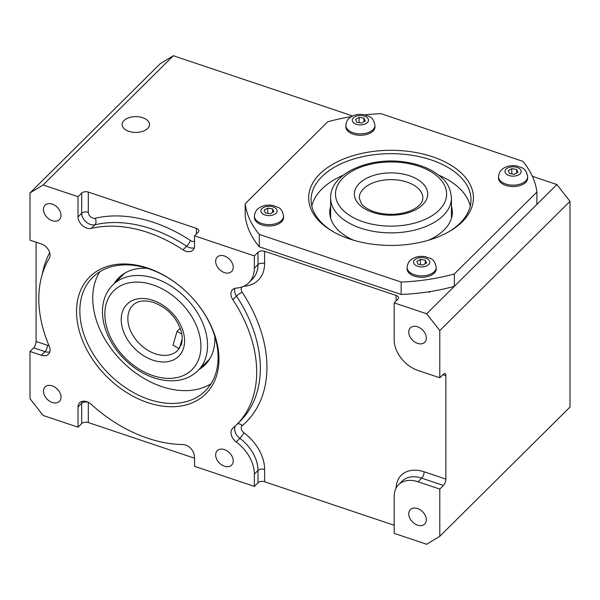 <?xml version="1.0" encoding="UTF-8"?>
<svg xmlns="http://www.w3.org/2000/svg" width="600" height="600" viewBox="0 0 600 600"><rect width="100%" height="100%" fill="white"/><g stroke="black" fill="none" stroke-linecap="round" stroke-linejoin="round"><path stroke-width="0.9" d="M333.66 231.99A79.965 46.17 180 0 1 311.077 199.837A79.965 46.17 180 0 1 351.173 159.817A79.965 46.17 180 0 1 431.25 159.93A79.965 46.17 180 0 1 471.015 199.837A79.965 46.17 180 0 1 448.433 231.99M432.472 156.75A82.387 47.565 -0 0 0 325.77 168.847A82.387 47.565 -0 0 0 332.79 231.495A82.387 47.565 -0 0 0 449.303 231.495A82.387 47.565 -0 0 0 432.472 156.75M343.275 175.192A79.965 46.17 -0 0 0 311.805 206.032M470.287 206.032A79.965 46.17 -0 0 0 438.817 175.192M351.368 116.632A146.183 84.398 -0 0 0 327.735 121.792L245.212 203.7A146.183 84.398 -0 0 0 259.29 234.42L401.153 282.06A146.183 84.398 -0 0 0 454.357 273.93L536.88 192.03A146.183 84.398 -0 0 0 522.803 161.31L380.94 113.67A146.183 84.398 -0 0 0 364.808 114.84M330.638 206.22A61.297 35.385 -0 0 0 329.752 212.22A61.297 35.385 -0 0 0 353.565 240.225M428.528 240.225A61.297 35.385 -0 0 0 452.34 212.22A61.297 35.385 -0 0 0 451.455 206.22M245.212 203.7L245.212 216.075A146.183 84.398 -0 0 0 259.29 246.795L401.153 294.442A146.183 84.398 -0 0 0 454.357 286.312L536.88 204.413L536.88 192.03M259.29 234.42L259.29 246.795M401.153 282.06L401.153 294.442M454.357 273.93L454.357 286.312M426.683 544.268L394.192 533.362L394.192 496.283A27.585 19.47 45.2 0 1 398.603 484.717A27.585 19.47 45.2 0 1 418.035 481.77L439.785 489.075L439.785 536.295L426.683 544.268M254.347 486.397L194.528 466.305L194.528 457.942A34.77 24.54 45.2 0 1 194.295 455.692A10.08 7.117 -134.8 0 0 182.797 444.548A126.015 88.942 45.2 0 1 91.267 404.37A10.08 7.117 -134.8 0 0 79.65 402.735A10.08 7.117 -134.8 0 0 78.037 406.965L78.037 427.185L43.11 415.455L30 398.67L30 351.457L41.348 355.267A10.08 7.117 -134.8 0 0 48.45 354.195A10.08 7.117 -134.8 0 0 49.23 346.17A126.015 88.942 45.2 0 1 49.23 258.368A10.08 7.117 -134.8 0 0 41.348 243.983L30 240.165L30 192.952L43.11 184.972L78.037 196.702L78.037 216.923A10.08 7.117 -134.8 0 0 82.47 225.585A10.08 7.117 -134.8 0 0 91.267 228.405A126.015 88.942 45.2 0 1 182.993 249.833A10.08 7.117 -134.8 0 0 192.915 250.147A10.08 7.117 -134.8 0 0 194.528 245.917L194.528 235.822L254.347 255.915L254.347 268.23A34.598 24.42 45.2 0 1 248.812 282.743A34.598 24.42 45.2 0 1 236.212 288.105A10.08 7.117 -134.8 0 0 232.538 289.673A10.08 7.117 -134.8 0 0 232.83 299.678A126.015 88.942 45.2 0 1 236.528 424.8A126.015 88.942 45.2 0 1 232.882 428.138A10.08 7.117 -134.8 0 0 232.597 428.4A10.08 7.117 -134.8 0 0 236.235 441.945A34.77 24.54 45.2 0 1 254.347 474.082L254.347 486.397L257.993 482.775A4.838 2.797 180 0 1 264.608 481.763L394.192 525.278M78.037 427.185L81.683 423.562A4.838 2.797 180 0 1 88.297 422.55L194.528 458.228M193.8 299.513A79.965 56.438 45.2 0 1 205.298 390.908A79.965 56.438 45.2 0 1 148.965 399.442A79.965 56.438 45.2 0 1 87.54 343.455A79.965 56.438 45.2 0 1 92.633 277.395A79.965 56.438 45.2 0 1 183.938 289.575M147.75 402.623A82.387 58.148 -134.8 0 0 214.59 381.015A82.387 58.148 -134.8 0 0 193.875 299.595A82.387 58.148 -134.8 0 0 183.855 289.5A82.387 58.148 -134.8 0 0 79.035 294.608A82.387 58.148 -134.8 0 0 147.75 402.623M99.817 271.733A79.965 56.438 -134.8 0 0 161.865 386.64A79.965 56.438 -134.8 0 0 211.013 383.767M224.438 466.207A10.163 7.17 45.2 0 1 216.63 459.097A10.163 7.17 45.2 0 1 217.275 450.697A10.163 7.17 45.2 0 1 229.53 452.857A10.163 7.17 45.2 0 1 231.593 465.127A10.163 7.17 45.2 0 1 224.438 466.207M52.238 220.702A10.163 7.17 45.2 0 1 44.43 213.585A10.163 7.17 45.2 0 1 45.082 205.192A10.163 7.17 45.2 0 1 57.33 207.353A10.163 7.17 45.2 0 1 59.4 219.615A10.163 7.17 45.2 0 1 52.238 220.702M52.238 402.457A10.163 7.17 45.2 0 1 44.43 395.34A10.163 7.17 45.2 0 1 45.082 386.947A10.163 7.17 45.2 0 1 57.33 389.107A10.163 7.17 45.2 0 1 59.4 401.37A10.163 7.17 45.2 0 1 52.238 402.457M224.438 272.603A10.163 7.17 45.2 0 1 216.63 265.493A10.163 7.17 45.2 0 1 217.275 257.093A10.163 7.17 45.2 0 1 229.53 259.252A10.163 7.17 45.2 0 1 231.593 271.522A10.163 7.17 45.2 0 1 224.438 272.603M199.215 369.39A61.297 43.26 -134.8 0 0 205.042 364.853A61.297 43.26 -134.8 0 0 214.755 336.21M147.39 268.343A61.297 43.26 -134.8 0 0 118.68 277.845A61.297 43.26 -134.8 0 0 114.105 283.642M570 201.33L556.89 184.545L426.683 313.785L439.785 330.57L570 201.33L570 407.048L439.785 536.295M417.548 525.135A10.163 7.17 45.2 0 1 409.74 518.018A10.163 7.17 45.2 0 1 410.393 509.625A10.163 7.17 45.2 0 1 422.64 511.785A10.163 7.17 45.2 0 1 424.71 524.048A10.163 7.17 45.2 0 1 417.548 525.135M439.785 330.57L439.785 377.782L418.035 370.478A27.585 19.47 45.2 0 1 394.192 339.952L394.192 302.88L426.683 313.785M439.785 489.075L443.438 485.452A4.838 1.987 108.6 0 0 445.868 479.085L445.868 375.697A4.838 1.987 108.6 0 0 444.975 373.53A4.838 1.987 108.6 0 0 443.438 374.16L439.785 377.782M43.11 184.972L173.317 55.733L160.215 63.705L30 192.952M36.082 242.212L36.082 341.468A4.838 1.987 -71.4 0 1 33.652 347.835L30 351.457M417.548 343.38A10.163 7.17 45.2 0 1 409.74 336.27A10.163 7.17 45.2 0 1 410.393 327.87A10.163 7.17 45.2 0 1 422.64 330.03A10.163 7.17 45.2 0 1 424.71 342.3A10.163 7.17 45.2 0 1 417.548 343.38M394.192 302.88L397.845 299.257A4.838 2.797 -0 0 0 398.498 297.847A4.838 2.797 -0 0 0 396.097 295.433L264.608 251.28A4.838 2.797 0 0 0 257.993 252.292L254.347 255.915M194.528 235.822L198.18 232.2A4.838 2.797 -0 0 0 198.833 230.798A4.838 2.797 -0 0 0 196.425 228.382L88.297 192.067A4.838 2.797 -0 0 0 81.683 193.08L78.037 196.702M173.317 55.733L352.665 115.958M532.38 176.31L556.89 184.545M123.998 120.562A13.672 7.89 180 0 1 139.38 116.91A13.672 7.89 180 0 1 149.49 124.53A13.672 7.89 180 0 1 140.407 131.962A13.672 7.89 180 0 1 125.227 129.525A13.672 7.89 180 0 1 122.145 124.53A13.672 7.89 180 0 1 123.998 120.562M116.858 280.905A61.297 43.26 45.2 0 1 120.105 276.517M206.377 363.442A61.297 43.26 45.2 0 1 201.968 366.653M267.72 208.125L272.587 208.89L273.87 211.702L270.293 213.75L265.425 212.985L264.142 210.173L267.72 208.125L267.72 213.345M272.587 208.89L272.587 212.438M254.445 216.202L254.445 217.59A14.558 8.408 -0 0 0 258.712 223.53A14.558 8.408 -0 0 0 274.575 225.353A14.558 8.408 -0 0 0 283.56 217.59L283.56 216.202C281.715 206.625 277.882 207.66 273.135 205.5C267.27 204.435 262.29 205.47 258.195 208.597C257.955 208.83 254.91 210.78 254.445 216.202A14.558 8.408 -0 0 0 258.712 222.15A14.558 8.408 -0 0 0 274.575 223.972A14.558 8.408 -0 0 0 283.56 216.202M420.397 259.395L425.265 260.16L426.548 262.972L422.97 265.028L418.103 264.263L416.82 261.442L420.397 259.395L420.397 264.623M425.265 260.16L425.265 263.707M407.123 267.48L407.123 268.86A14.558 8.408 -0 0 0 411.39 274.808A14.558 8.408 -0 0 0 427.252 276.63A14.558 8.408 -0 0 0 436.237 268.86L436.237 267.48C434.393 257.903 430.56 258.93 425.812 256.77C419.947 255.705 414.967 256.74 410.873 259.868C410.632 260.1 407.588 262.05 407.123 267.48A14.558 8.408 -0 0 0 411.39 273.42A14.558 8.408 -0 0 0 427.252 275.243A14.558 8.408 -0 0 0 436.237 267.48M359.123 117.398L363.99 118.163L365.272 120.983L361.695 123.03L356.827 122.265L355.545 119.453L359.123 117.398L359.123 122.625M363.99 118.163L363.99 121.718M345.855 125.483L345.855 126.863A14.558 8.408 -0 0 0 350.115 132.81A14.558 8.408 -0 0 0 365.978 134.632A14.558 8.408 -0 0 0 374.97 126.863L374.97 125.483C373.118 115.905 369.285 116.94 364.538 114.78C358.673 113.708 353.692 114.743 349.605 117.87C349.358 118.102 346.312 120.052 345.855 125.483A14.558 8.408 -0 0 0 350.115 131.422A14.558 8.408 -0 0 0 365.978 133.245A14.558 8.408 -0 0 0 374.97 125.483M511.8 168.675L516.668 169.44L517.95 172.252L514.373 174.3L509.505 173.535L508.222 170.722L511.8 168.675L511.8 173.895M516.668 169.44L516.668 172.988M498.533 176.752L498.533 178.14A14.558 8.408 -0 0 0 502.793 184.08A14.558 8.408 -0 0 0 518.655 185.903A14.558 8.408 -0 0 0 527.648 178.14L527.648 176.752C525.795 167.175 521.963 168.21 517.215 166.05C511.35 164.985 506.37 166.02 502.275 169.148C502.035 169.38 498.99 171.33 498.533 176.752A14.558 8.408 -0 0 0 502.793 182.7A14.558 8.408 -0 0 0 518.655 184.523A14.558 8.408 -0 0 0 527.648 176.752M181.808 334.163L177.03 331.418L180.21 328.26M179.205 348.697L173.002 345.135L177.03 331.418M179.37 348.465L182.175 338.918M148.597 350.752A31.815 22.455 45.2 0 1 132.922 305.25C137.325 300.87 143.955 299.85 152.797 302.168C166.62 307.178 176.01 316.612 180.953 330.48C182.512 336.015 182.587 340.808 181.17 344.858L177.75 350.407A31.815 22.455 45.2 0 1 148.597 350.752M145.14 356.655A36.652 25.875 -134.8 0 0 183.382 332.317A36.652 25.875 -134.8 0 0 130.178 301.755A36.652 25.875 -134.8 0 0 145.14 356.655M141.135 370.282A55.568 39.218 45.2 0 1 118.448 287.055A55.568 39.218 45.2 0 1 199.11 333.39A55.568 39.218 45.2 0 1 141.135 370.282M197.888 370.702A60.405 42.638 -134.8 0 0 185.595 297.795A60.405 42.638 -134.8 0 0 112.778 284.955C105.698 292.23 102.262 301.538 102.472 312.862C102.817 323.257 106.073 333.57 112.238 343.8C119.565 355.65 129.203 365.077 141.157 372.067C152.76 378.66 164.212 381.517 175.523 380.64C184.477 379.8 191.933 376.493 197.888 370.702L209.625 359.055M359.228 197.993A31.815 18.367 180 0 1 375.18 182.07A31.815 18.367 180 0 1 407.048 182.115A31.815 18.367 180 0 1 422.865 197.993C422.685 201.502 420.705 204.577 416.925 207.233C413.505 209.715 409.08 211.612 403.643 212.91C393.442 215.115 383.618 214.71 374.153 211.702C368.055 209.542 363.788 206.835 361.343 203.587L359.228 197.993M372.615 212.34A36.652 21.165 0 0 0 427.702 194.115A36.652 21.165 0 0 0 372.817 175.68A36.652 21.165 0 0 0 372.615 212.34M363.105 221.775A55.568 32.085 180 0 1 363.42 166.208A55.568 32.085 180 0 1 446.618 194.145A55.568 32.085 180 0 1 363.105 221.775M360.675 228.142A60.405 34.875 0 0 0 421.162 228.225A60.405 34.875 0 0 0 451.455 197.993C450.007 182.91 442.748 177.892 433.597 171.615C426.683 167.498 418.627 164.558 409.433 162.788C373.17 155.22 329.985 172.087 330.638 197.993A60.405 34.875 0 0 0 360.675 228.142M418.035 481.77L421.688 478.147L443.438 485.452M398.603 484.717L402.255 481.095A27.585 19.47 45.2 0 1 421.688 478.147A4.838 1.987 108.6 0 0 424.118 471.78A32.422 22.883 -134.8 0 0 396.105 488.092M33.652 347.835L45 351.645L41.348 355.267M48.968 345.54A5.242 3.697 45.2 0 1 47.43 345.278A4.838 1.987 -71.4 0 1 45 351.645A10.08 7.117 -134.8 0 0 49.8 351.9M81.683 193.08L81.683 213.3L78.037 216.923M194.265 247.853A10.08 7.117 -134.8 0 1 186.645 246.21A4.838 0.975 123.4 0 0 190.433 240.51A130.86 92.355 -134.8 0 0 95.183 218.265A5.242 3.697 45.2 0 1 90.608 216.795A5.242 3.697 45.2 0 1 88.297 212.288A4.838 2.797 -0 0 0 81.683 213.3A10.08 7.117 -134.8 0 0 86.123 221.962A10.08 7.117 -134.8 0 0 94.92 224.782A126.015 88.942 45.2 0 1 186.645 246.21L182.993 249.833M91.267 228.405L94.92 224.782A4.838 3.15 -103.3 0 0 95.183 218.265M442.897 374.7L445.868 375.697M396.097 295.433L396.097 300.99M243.653 286.282A5.242 3.697 45.2 0 1 243.938 286.252A39.435 27.832 -134.8 0 0 264.608 263.595L264.608 251.28M264.608 481.763L264.608 469.447A39.608 27.953 -134.8 0 0 243.983 432.84A5.242 3.697 45.2 0 1 242.235 425.662A130.86 92.355 -134.8 0 0 242.183 292.275A5.242 3.697 45.2 0 1 242.28 286.845M445.868 479.085L424.118 471.78M47.43 345.278L36.082 341.468M49.695 252.638A130.86 92.355 -134.8 0 0 42.263 274.275M78.037 406.965L81.683 403.342L81.683 423.562M81.953 401.408A10.08 7.117 -134.8 0 0 81.683 403.342A4.838 2.797 180 0 1 88.297 402.33A5.242 3.697 45.2 0 1 88.297 402.308M88.297 422.55L88.297 402.33M264.608 263.595A4.838 2.797 -0 0 0 257.993 264.608A34.598 24.42 45.2 0 1 252.458 279.12L248.812 282.743M257.993 252.292L257.993 264.608L254.347 268.23M242.235 425.662A4.838 3.42 49.7 0 0 237.353 423.975M235.403 425.88A10.08 7.117 -134.8 0 0 239.88 438.322A4.838 0.712 126.7 0 0 243.983 432.84M242.183 292.275A4.838 0.945 -33.4 0 0 236.483 296.055A126.015 88.942 45.2 0 1 240.173 421.178L236.528 424.8M236.235 441.945L239.88 438.322A34.77 24.54 45.2 0 1 257.993 470.46A4.838 2.797 180 0 1 264.608 469.447M234.84 288.345A10.08 7.117 -134.8 0 0 236.483 296.055L232.83 299.678M254.347 474.082L257.993 470.46L257.993 482.775M194.528 241.32A5.242 3.697 45.2 0 1 190.433 240.51M88.297 212.288L88.297 192.067M196.425 228.382L196.425 233.94M209.445 359.34L209.115 359.67A60.488 42.69 45.2 0 1 207.495 361.17M122.385 275.415A60.488 42.69 45.2 0 1 123.892 273.81L124.23 273.48M263.272 214.245A8.107 4.68 180 0 1 266.91 206.415A8.107 4.68 180 0 1 276.832 212.153A8.107 4.68 180 0 1 263.272 214.245M415.95 265.522A8.107 4.68 180 0 1 419.588 257.692A8.107 4.68 180 0 1 429.51 263.423A8.107 4.68 180 0 1 415.95 265.522M354.675 123.525A8.107 4.68 180 0 1 358.312 115.695A8.107 4.68 180 0 1 368.243 121.425A8.107 4.68 180 0 1 354.675 123.525M507.353 174.795A8.107 4.68 180 0 1 510.99 166.965A8.107 4.68 180 0 1 520.912 172.695A8.107 4.68 180 0 1 507.353 174.795M124.515 273.308L112.778 284.955M451.455 218.22L451.455 197.993M330.638 218.22L330.638 197.993M429.345 291.69L429.345 292.567"/></g></svg>
